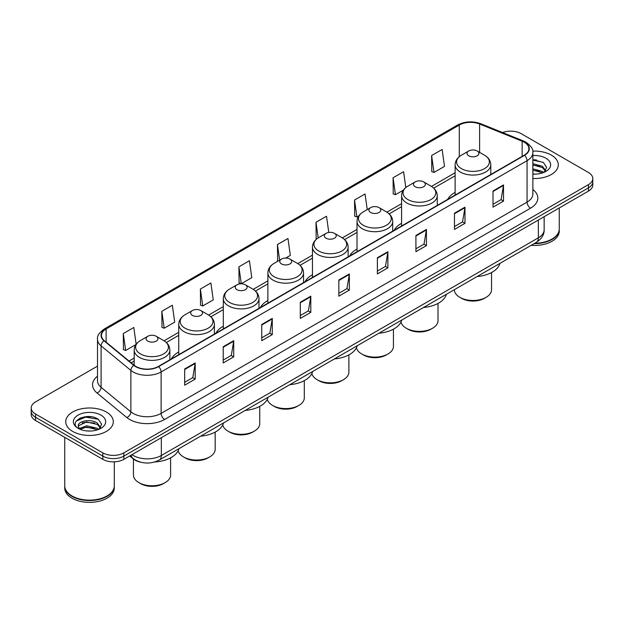 <?xml version="1.0" encoding="UTF-8"?>
<svg xmlns="http://www.w3.org/2000/svg" width="624" height="624" viewBox="0 0 624 624"><rect width="100%" height="100%" fill="white"/><g stroke="black" fill="none" stroke-linecap="round" stroke-linejoin="round"><path stroke-width="0.94" d="M178.745 352.006A26.263 15.163 0 0 0 171.358 358.925M223.314 326.274A26.263 15.163 0 0 0 215.92 333.2M267.883 300.542A26.263 15.163 0 0 0 260.489 307.468M312.452 274.817A26.263 15.163 0 0 0 305.058 281.736M357.022 249.085A26.263 15.163 0 0 0 349.627 256.004M401.583 223.353A26.263 15.163 0 0 0 394.196 230.272M455.122 192.442A26.263 15.163 0 0 0 447.728 199.36M140.494 462.142A14.867 8.58 180 0 1 133.403 458.999L129.706 455.957M91.494 416.801A19.82 11.443 0 0 0 79.895 418.181M536.468 159.9A19.82 11.443 0 0 0 532.865 159.877M97.508 366.124L35.552 401.895A14.867 8.58 0 0 0 31.2 407.963L31.2 414.437A14.867 8.58 0 0 0 35.552 420.506L102.827 459.342A14.867 8.58 0 0 0 123.848 459.342L588.448 191.108A14.867 8.58 0 0 0 592.8 185.039L592.8 181.802A14.867 8.58 0 0 1 588.448 187.871A14.867 8.58 0 0 0 592.8 181.802L592.8 178.565A14.867 8.58 0 0 0 588.448 172.497L521.173 133.661A14.867 8.58 0 0 0 502.562 132.53M31.2 407.963A14.867 8.58 0 0 0 35.552 414.032L102.827 452.868A14.867 8.58 0 0 0 123.848 452.868L123.848 456.105L588.448 187.871L123.848 456.105A14.867 8.58 0 0 1 102.827 456.105A14.867 8.58 0 0 0 123.848 456.105L123.848 459.342M35.552 414.032L35.552 417.269L102.827 456.105L35.552 417.269A14.867 8.58 0 0 1 31.2 411.2A14.867 8.58 0 0 0 35.552 417.269L35.552 420.506M551.304 155.103A23.782 13.728 0 0 0 532.756 151.117A23.782 13.728 0 0 1 551.304 155.103A23.782 13.728 0 0 1 558.269 164.814A23.782 13.728 0 0 0 551.304 155.103M106.33 412.004A23.782 13.728 0 0 0 80.41 409.032A23.782 13.728 0 0 0 65.731 421.715A23.782 13.728 0 0 0 72.696 431.426A23.782 13.728 0 0 0 98.615 434.405A23.782 13.728 0 0 0 113.295 421.715A23.782 13.728 0 0 0 106.33 412.004A23.782 13.728 0 0 0 80.41 409.032A23.782 13.728 0 0 0 65.731 421.715A23.782 13.728 0 0 0 72.696 431.426A23.782 13.728 0 0 0 98.615 434.405A23.782 13.728 0 0 0 113.295 421.715A23.782 13.728 0 0 0 106.33 412.004M524.254 142.233A15.857 9.157 180 0 1 528.902 148.707A15.857 9.157 180 0 1 524.254 155.181L158.324 366.452A15.857 9.157 180 0 1 134.121 365.227L104.341 340.673A15.857 9.157 180 0 1 101.478 335.423A15.857 9.157 180 0 1 106.119 328.949L459.295 125.042A15.857 9.157 180 0 1 479.606 124.012L522.14 141.211A15.857 9.157 180 0 1 524.254 142.233M524.534 142.077A16.255 9.383 0 0 0 522.366 141.024L479.833 123.825A16.255 9.383 0 0 0 459.022 124.878L105.838 328.786A16.255 9.383 0 0 0 104.021 340.805L133.801 365.36A16.255 9.383 0 0 0 158.605 366.616L524.534 155.345A16.255 9.383 0 0 0 524.534 142.077M184.673 369.002L184.673 385.187L195.187 379.111L195.187 362.934L184.673 369.002M184.673 382.309L192.769 377.637L195.14 363.472A3.962 2.285 -120 0 0 195.187 362.934M192.699 377.676L195.187 379.111M223.213 346.749L223.213 362.934L233.727 356.866L233.727 340.681L223.213 346.749M223.213 360.064L231.309 355.384L233.68 341.219A3.962 2.285 -120 0 0 233.727 340.681M231.239 355.43L233.727 356.866M261.752 324.496L261.752 340.681L272.267 334.612L272.267 318.427L261.752 324.496M261.752 337.81L269.849 333.138L272.228 318.965A3.962 2.285 -120 0 0 272.267 318.427M269.779 333.177L272.267 334.612M300.3 302.242L300.3 318.427L310.807 312.359L310.807 296.174L300.3 302.242M300.3 315.557L308.396 310.885L310.768 296.712A3.962 2.285 -120 0 0 310.807 296.174M308.318 310.924L310.807 312.359M493.007 190.991L493.007 207.168L503.513 201.1L503.513 184.922L493.007 190.991M493.007 204.298L501.103 199.625L503.474 185.453A3.962 2.285 -120 0 0 503.513 184.922M501.025 199.664L503.513 201.1M454.459 213.236L454.459 229.421L464.974 223.353L464.974 207.168L454.459 213.236M454.459 226.551L462.556 221.879L464.935 207.706A3.962 2.285 -120 0 0 464.974 207.168M462.485 221.918L464.974 223.353M415.919 235.49L415.919 251.675L426.434 245.606L426.434 229.421L415.919 235.49M415.919 248.804L424.016 244.132L426.387 229.96A3.962 2.285 -120 0 0 426.434 229.421M423.946 244.171L426.434 245.606M377.38 257.743L377.38 273.928L387.894 267.86L387.894 251.675L377.38 257.743M377.38 271.058L385.476 266.378L387.847 252.213A3.962 2.285 -120 0 0 387.894 251.675M385.406 266.425L387.894 267.86M338.84 279.997L338.84 296.174L349.346 290.105L349.346 273.928L338.84 279.997M338.84 293.303L346.936 288.631L349.307 274.466A3.962 2.285 -120 0 0 349.346 273.928M346.866 288.67L349.346 290.105M532.865 178.511A23.782 13.728 0 0 0 558.269 164.814A23.782 13.728 0 0 1 532.865 178.511M123.848 452.868L588.448 184.634A14.867 8.58 0 0 0 592.8 178.565M200.374 289.06L202.745 305.963L213.252 299.894L210.881 282.984L200.374 289.06L200.538 305.144M161.827 311.306L164.206 328.216L174.712 322.148L172.341 305.237L161.827 311.306L161.998 327.397M136.149 344.261L133.801 327.491L123.287 333.559L123.458 349.643M328.778 232.456L326.508 216.232L315.994 222.3L316.165 238.384M367.24 209.586L365.048 193.978L354.533 200.047L354.705 216.138M405.803 187.535L403.588 171.733L393.073 177.801L393.245 193.885M431.621 155.548L433.992 172.458L444.499 166.39L442.127 149.479L431.621 155.548L431.785 171.631M238.914 266.807L241.285 283.717L251.8 277.649L249.421 260.738L238.914 266.807L239.078 282.89M285.698 258.071L290.339 255.395L287.96 238.485L277.454 244.553L277.625 260.637M278.343 260.91L277.454 260.575M277.454 244.553L279.646 260.161M317.039 238.711L315.994 238.321M315.994 222.3L318.185 237.916M354.533 200.047L356.905 216.957L358.808 215.857M356.905 216.957L354.533 216.076M393.073 177.801L395.452 194.704L403.377 190.133M395.452 194.704L393.073 193.822M433.992 172.458L431.621 171.569M241.285 283.717L238.914 282.828M202.745 305.963L200.374 305.081M164.206 328.216L161.827 327.327M123.287 333.559L125.658 350.47L135.97 344.518M125.658 350.47L123.287 349.58M534.791 243.243A24.773 14.305 0 0 0 552.006 239.054A24.773 14.305 0 0 0 559.26 228.938L559.26 207.956M534.69 243.298A24.531 14.157 0 0 0 551.834 239.156A24.531 14.157 0 0 0 551.92 239.101M534.089 243.641A24.773 14.305 0 0 0 559.26 229.343A24.773 14.305 0 0 0 559.26 229.141M531.157 245.333A24.773 14.305 0 0 0 559.26 231.161L559.26 229.343M532.865 173.963L535.556 174.119M532.865 168.823L542.412 171.413L543.722 172.466M532.865 170.11L542.646 172.864M532.865 163.683L542.412 166.28L545.626 170.726M532.865 164.97L542.412 167.56L545.376 171.054M532.865 174.096A16.154 9.329 0 0 0 545.914 171.405A16.154 9.329 0 0 0 545.914 158.215A16.154 9.329 0 0 0 532.865 155.532M544.105 172.31L546.632 167.341L543.434 162.513L532.865 159.627M532.865 160.126L543.215 162.365M532.865 165.259L539.635 166.148M532.865 170.399L539.635 171.28M454.381 289.661L454.381 289.747A18.58 10.725 0 0 0 459.826 297.328L461.573 298.342A16.107 9.298 0 0 0 484.349 298.342L486.104 297.328A18.58 10.725 0 0 0 491.54 289.747L491.54 272.532M461.573 298.342L459.826 297.328A18.58 10.725 0 0 0 486.104 297.328M468.757 155.828A5.944 3.432 0 0 0 477.165 155.828A5.944 3.432 0 0 0 477.165 150.977L484.552 155.236A16.388 9.461 0 0 1 484.552 168.62A16.388 9.461 0 0 1 461.378 168.62A16.388 9.461 0 0 1 461.378 155.236C457.337 157.63 455.255 160.82 455.122 164.791A17.839 10.296 0 0 0 460.348 172.068A17.839 10.296 0 0 0 479.786 174.299A17.839 10.296 0 0 0 490.799 164.791C490.667 160.82 488.584 157.63 484.552 155.236L477.165 150.977A5.944 3.432 0 0 0 468.757 150.977A5.944 3.432 0 0 0 468.757 155.828M477.048 276.58A27.253 15.733 0 0 0 499.91 263.383M401.014 322.085A18.58 10.725 0 0 0 406.286 328.24L408.041 329.254A16.107 9.298 0 0 0 430.81 329.254L432.565 328.24A18.58 10.725 0 0 0 438.009 320.658L438.009 303.443M408.041 329.254L406.286 328.24A18.58 10.725 0 0 0 432.565 328.24M415.217 186.74A5.944 3.432 0 0 0 423.626 186.74A5.944 3.432 0 0 0 423.626 181.88L431.012 186.147A16.388 9.461 0 0 1 431.012 199.524A16.388 9.461 0 0 1 407.839 199.524A16.388 9.461 0 0 1 407.839 186.147C403.806 188.542 401.716 191.724 401.583 195.694A17.839 10.296 0 0 0 406.809 202.979A17.839 10.296 0 0 0 426.254 205.21A17.839 10.296 0 0 0 437.26 195.694C437.135 191.724 435.045 188.542 431.012 186.147L423.626 181.88A5.944 3.432 0 0 0 415.217 181.88A5.944 3.432 0 0 0 415.217 186.74M423.509 307.484A27.253 15.733 0 0 0 446.371 294.286M356.444 347.818A18.58 10.725 0 0 0 361.717 353.972L363.472 354.986A16.107 9.298 0 0 0 386.248 354.986L387.995 353.972A18.58 10.725 0 0 0 393.44 346.382L393.44 329.168M363.472 354.986L361.717 353.972A18.58 10.725 0 0 0 387.995 353.972M370.656 212.472A5.944 3.432 0 0 0 379.064 212.472A5.944 3.432 0 0 0 379.064 207.613L386.443 211.879A16.388 9.461 0 0 1 386.443 225.256A16.388 9.461 0 0 1 363.269 225.256A16.388 9.461 0 0 1 363.269 211.879C359.237 214.274 357.154 217.456 357.022 221.426A17.839 10.296 0 0 0 362.248 228.712A17.839 10.296 0 0 0 381.685 230.942A17.839 10.296 0 0 0 392.699 221.426C392.566 217.456 390.484 214.274 386.443 211.879L379.064 207.613A5.944 3.432 0 0 0 370.656 207.613A5.944 3.432 0 0 0 370.656 212.472M378.947 333.216A27.253 15.733 0 0 0 401.801 320.018M311.875 373.55A18.58 10.725 0 0 0 317.148 379.704L318.903 380.718A16.107 9.298 0 0 0 341.679 380.718L343.426 379.704A18.58 10.725 0 0 0 348.871 372.115L348.871 354.9M318.903 380.718L317.148 379.704A18.58 10.725 0 0 0 343.426 379.704M326.087 238.204A5.944 3.432 0 0 0 334.495 238.204A5.944 3.432 0 0 0 334.495 233.345L341.874 237.611A16.388 9.461 0 0 1 341.874 250.988A16.388 9.461 0 0 1 318.7 250.988A16.388 9.461 0 0 1 318.7 237.611C314.668 240.006 312.585 243.188 312.452 247.159A17.839 10.296 0 0 0 317.678 254.444A17.839 10.296 0 0 0 337.116 256.675A17.839 10.296 0 0 0 348.13 247.159C347.997 243.188 345.914 240.006 341.874 237.611L334.495 233.345A5.944 3.432 0 0 0 326.087 233.345A5.944 3.432 0 0 0 326.087 238.204M334.378 358.948A27.253 15.733 0 0 0 357.232 345.751M267.306 399.282A18.58 10.725 0 0 0 272.579 405.436L274.334 406.442A16.107 9.298 0 0 0 297.11 406.442L298.865 405.436A18.58 10.725 0 0 0 304.301 397.847L304.301 380.632M274.334 406.442L272.579 405.436A18.58 10.725 0 0 0 272.587 405.436A18.58 10.725 0 0 0 298.865 405.436M281.518 263.929A5.944 3.432 0 0 0 289.926 263.929A5.944 3.432 0 0 0 289.926 259.077L297.313 263.336A16.388 9.461 0 0 1 297.313 276.721A16.388 9.461 0 0 1 274.131 276.721A16.388 9.461 0 0 1 274.131 263.336C270.098 265.738 268.016 268.921 267.883 272.891A17.839 10.296 0 0 0 273.109 280.176A17.839 10.296 0 0 0 292.547 282.407A17.839 10.296 0 0 0 303.56 272.891C303.428 268.921 301.345 265.738 297.313 263.336L289.926 259.077A5.944 3.432 0 0 0 281.518 259.077A5.944 3.432 0 0 0 281.518 263.929M289.809 384.68A27.253 15.733 0 0 0 312.663 371.483M222.737 425.014A18.58 10.725 0 0 0 228.017 431.168L229.765 432.175A16.107 9.298 0 0 0 252.541 432.175L254.296 431.168A18.58 10.725 0 0 0 259.732 423.579L259.732 406.364M229.765 432.175L228.017 431.168A18.58 10.725 0 0 0 254.296 431.168M236.948 289.661A5.944 3.432 0 0 0 245.357 289.661A5.944 3.432 0 0 0 245.357 284.809L252.743 289.068A16.388 9.461 0 0 1 252.743 302.453A16.388 9.461 0 0 1 229.57 302.453A16.388 9.461 0 0 1 229.57 289.068C225.529 291.47 223.447 294.653 223.314 298.623A17.839 10.296 0 0 0 228.54 305.9A17.839 10.296 0 0 0 247.978 308.139A17.839 10.296 0 0 0 258.991 298.623C258.859 294.653 256.776 291.47 252.743 289.068L245.357 284.809A5.944 3.432 0 0 0 236.948 284.809A5.944 3.432 0 0 0 236.948 289.661M245.24 410.413A27.253 15.733 0 0 0 268.102 397.215M178.168 450.739A18.58 10.725 0 0 0 183.448 456.893L185.195 457.907A16.107 9.298 0 0 0 207.971 457.907L209.726 456.893A18.58 10.725 0 0 0 215.171 449.311L215.171 432.097M185.195 457.907L183.448 456.893A18.58 10.725 0 0 0 209.726 456.893M192.379 315.393A5.944 3.432 0 0 0 200.788 315.393A5.944 3.432 0 0 0 200.788 310.541L208.174 314.8A16.388 9.461 0 0 1 208.174 328.177A16.388 9.461 0 0 1 185 328.177A16.388 9.461 0 0 1 185 314.8C180.96 317.195 178.877 320.385 178.745 324.355A17.839 10.296 0 0 0 183.971 331.633A17.839 10.296 0 0 0 203.416 333.863A17.839 10.296 0 0 0 214.422 324.355C214.289 320.385 212.207 317.195 208.174 314.8L200.788 310.541A5.944 3.432 0 0 0 192.379 310.541A5.944 3.432 0 0 0 192.379 315.393M200.671 436.145A27.253 15.733 0 0 0 223.532 422.947M133.435 459.03L133.435 475.043A18.58 10.725 0 0 0 138.879 482.625L140.634 483.639A16.107 9.298 0 0 0 163.402 483.639L165.157 482.625A18.58 10.725 0 0 0 170.602 475.043L170.602 457.829M140.634 483.639L138.879 482.625A18.58 10.725 0 0 0 165.157 482.625M147.818 341.125A5.944 3.432 0 0 0 156.226 341.125A5.944 3.432 0 0 0 156.226 336.274L163.605 340.532A16.388 9.461 0 0 1 163.605 353.909A16.388 9.461 0 0 1 140.431 353.909A16.388 9.461 0 0 1 140.431 340.532C136.399 342.927 134.316 346.109 134.183 350.08A17.839 10.296 0 0 0 139.402 357.365A17.839 10.296 0 0 0 158.847 359.596A17.839 10.296 0 0 0 169.861 350.08C169.728 346.109 167.645 342.927 163.605 340.532L156.226 336.274A5.944 3.432 0 0 0 147.818 336.274A5.944 3.432 0 0 0 147.818 341.125M154.76 461.971A27.253 15.733 0 0 0 178.963 448.672M106.946 496.01A24.531 14.157 0 0 1 106.852 496.057A24.531 14.157 0 0 1 72.166 496.057L71.994 495.955A24.773 14.305 0 0 0 107.032 495.955A24.773 14.305 0 0 0 114.286 485.846L114.286 461.838M64.74 486.041A24.773 14.305 0 0 0 64.74 486.244A24.773 14.305 0 0 0 71.994 496.361A24.773 14.305 0 0 0 98.99 499.465A24.773 14.305 0 0 0 114.286 486.244A24.773 14.305 0 0 0 114.286 486.041M64.74 486.244L64.74 488.069A24.773 14.305 0 0 0 71.994 498.186A24.773 14.305 0 0 0 98.99 501.283A24.773 14.305 0 0 0 114.286 488.069L114.286 486.244M86.806 430.911L90.581 431.02M79.396 428.54L86.611 425.786L97.43 428.321L98.74 429.374M80.059 429.234L86.611 427.073L97.672 429.764M79.513 429.047L78.351 426.332A11.201 6.466 0 0 0 80.161 429.328M100.651 427.627L97.43 423.181C90.706 418.166 76.877 421.262 78.351 426.332L78.312 425.833M78.382 426.488L78.694 425.654L86.611 421.933L97.43 424.468L100.394 427.963M99.122 429.211L101.657 424.242L98.452 419.422C87.118 411.271 66.971 422.011 78.608 428.594L79.186 428.945M100.94 415.124A16.154 9.329 0 0 0 78.086 415.124A16.154 9.329 0 0 0 78.086 428.314A16.154 9.329 0 0 0 100.94 428.314A16.154 9.329 0 0 0 100.94 415.124M64.74 437.354L64.74 485.846A24.773 14.305 0 0 0 71.994 495.955L72.166 496.057M76.245 421.036L85.73 417.144L98.233 419.273M82.173 422.932L85.73 422.284L94.661 423.049M82.173 428.072L85.73 427.424L94.661 428.189M131.976 454.646A19.82 11.443 0 0 0 133.31 455.497A19.82 11.443 0 0 0 161.335 455.497L538.34 237.838A19.82 11.443 0 0 0 544.151 229.749C544.292 234.663 541.671 238.875 536.289 242.377L159.284 460.036A9.914 5.725 60 0 0 161.335 455.497L161.335 437.697M538.34 220.038L538.34 237.838A9.914 5.725 60 0 1 536.289 242.377M131.173 455.114A9.914 6.63 129.5 0 0 132.904 458.336L129.893 455.855M588.448 191.108L588.448 184.634M102.827 459.342L102.827 452.868M532.865 189.485A24.773 14.305 180 0 1 530.564 208.182L164.635 419.453A4.953 2.863 60 0 1 161.125 413.384L527.062 202.114A19.82 11.443 0 0 0 532.865 194.025L532.865 152.591A19.82 11.443 180 0 1 527.062 160.688A4.953 2.863 -120 0 0 524.534 155.345M164.635 419.453A24.773 14.305 180 0 1 129.597 419.453A24.773 14.305 180 0 1 126.82 417.542L97.032 392.987A24.773 14.305 180 0 1 97.508 376.194M133.099 413.384A19.82 11.443 0 0 0 161.125 413.384L161.125 371.951A19.82 11.443 180 0 1 130.876 370.422L101.096 345.868A19.82 11.443 180 0 1 97.508 339.308L97.508 380.734A19.82 11.443 0 0 0 101.096 387.293L130.876 411.856A19.82 11.443 0 0 0 133.099 413.384M532.865 152.591C533.528 149.495 531.25 146.047 526.032 142.233L523.427 140.969A4.953 2.324 112 0 0 522.366 141.024M523.427 140.969L480.893 123.77C472.688 120.869 464.896 121.29 457.525 125.042A4.953 2.863 60 0 1 459.022 124.878M105.838 328.786A4.953 2.863 -120 0 0 104.341 328.942C99.2 332.639 96.923 336.094 97.508 339.308M104.021 340.805A4.953 3.315 129.5 0 0 101.096 345.868L101.096 387.293A4.953 3.315 -50.5 0 1 97.032 392.987M480.893 123.77A4.953 2.324 112 0 0 479.833 123.825M133.801 365.36A4.953 3.315 129.5 0 0 130.876 370.422L130.876 411.856A4.953 3.315 -50.5 0 1 126.82 417.542M158.605 366.616A4.953 2.863 60 0 1 161.125 371.951L527.062 160.688L527.062 202.114A4.953 2.863 60 0 0 530.564 208.182M106.119 328.949L106.119 342.139M522.14 141.211L522.14 156.406M479.606 124.012L479.606 152.381M491.455 174.119L490.799 173.854M459.295 125.042L459.295 156.663M455.122 172.762L431.473 186.42M401.583 203.674L386.903 212.152M357.022 229.406L342.334 237.884M312.452 255.138L297.765 263.617M267.883 280.862L253.196 289.341M223.314 306.595L208.634 315.073M178.745 332.327L164.065 340.805M134.183 358.059L129.035 361.031M338.84 280.504L349.307 274.466M377.38 258.258L387.847 252.213M415.919 236.005L426.387 229.96M454.459 213.751L464.935 207.706M493.007 191.498L503.474 185.453M300.3 302.757L310.768 296.712M261.752 325.01L272.228 318.965M223.213 347.264L233.68 341.219M184.673 369.509L195.14 363.472M159.284 460.036C151.312 464.045 143.333 464.045 135.361 460.036L132.904 458.336M544.151 229.749L544.151 216.684M457.525 125.042L104.341 328.942M455.122 175.781L433.727 188.128M401.583 206.692L389.165 213.86M357.022 232.424L344.596 239.593M312.452 258.149L300.027 265.325M267.883 283.881L255.458 291.057M223.314 309.613L210.889 316.789M178.745 335.345L166.327 342.521M134.183 361.078L131.188 362.801M490.799 174.502L490.799 164.791M455.122 195.094L455.122 164.791M468.757 150.977L461.378 155.236M437.26 205.405L437.26 195.694M401.583 226.005L401.583 195.694M415.217 181.88L407.839 186.147M392.699 231.137L392.699 221.426M357.022 251.737L357.022 221.426M370.656 207.613L363.269 211.879M348.13 256.87L348.13 247.159M312.452 277.469L312.452 247.159M326.087 233.345L318.7 237.611M303.56 282.602L303.56 272.891M267.883 303.202L267.883 272.891M281.518 259.077L274.131 263.336M258.991 308.334L258.991 298.623M223.314 328.926L223.314 298.623M236.948 284.809L229.57 289.068M214.422 334.066L214.422 324.355M178.745 354.658L178.745 324.355M192.379 310.541L185 314.8M169.861 359.791L169.861 350.08M134.183 365.274L134.183 350.08M147.818 336.274L140.431 340.532"/></g></svg>
